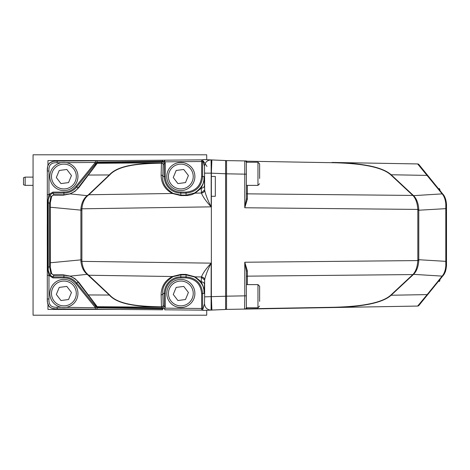 <?xml version="1.0" encoding="UTF-8"?>
<svg xmlns="http://www.w3.org/2000/svg" width="470" height="470" viewBox="0 0 470 470"><rect width="100%" height="100%" fill="white"/><g stroke="black" fill="none" stroke-linecap="round" stroke-linejoin="round"><path stroke-width="0.7" d="M441.953 193.646L417.654 163.936L331.943 162.438C362.981 163.055 382.721 167.161 391.152 174.764L413.565 195.649C416.602 198.692 418.341 203.251 418.776 209.326L418.776 260.674C418.335 266.76 416.596 271.319 413.565 274.351L391.152 295.236L427.165 294.608L442.135 276.119C444.179 273.816 445.407 270.438 445.807 265.985L445.807 204.015C445.407 199.562 444.179 196.184 442.135 193.881L441.953 193.646A1.651 1.322 -39 0 1 442.816 194.069C444.873 196.172 446.101 199.644 446.5 204.474L446.5 265.526C446.106 270.35 444.879 273.822 442.816 275.931C444.873 273.828 446.101 270.356 446.5 265.526L445.19 271.866L443.022 275.673L418.911 305.453A1.651 1.651 0 0 1 417.654 306.064L427.165 294.608A1.651 1.322 39 0 0 428.029 294.191M442.91 275.796A1.651 1.363 39 0 1 441.953 276.354M445.777 199.65A1.651 1.651 0 0 1 445.813 199.762L445.119 197.864L445.813 199.762M439.556 190.039L439.556 188.693L438.463 188.693M438.463 281.307L439.556 281.307L439.556 279.961M418.776 260.674L417.789 260.58L417.83 259.722L418.823 259.722L446.5 261.396L446.5 265.526A1.651 0.558 -0 0 1 445.807 265.985M445.807 204.015A1.651 0.558 -0 0 1 446.5 204.474C446.189 200.103 445.031 196.719 443.022 194.327A1.651 1.334 -37.8 0 0 442.135 193.881L413.565 195.649A1.651 1.093 128.6 0 0 413.171 195.743L390.758 174.828C382.451 167.355 362.846 163.307 331.943 162.696L246.186 161.198L247.097 162.232M413.23 274.633A1.651 1.199 -133 0 1 412.842 274.574L413.171 274.257A1.651 1.093 -128.6 0 0 413.565 274.351L442.135 276.119A1.651 1.334 37.8 0 0 443.022 275.673M444.285 273.793L445.119 272.136M417.654 163.936A1.651 1.651 0 0 1 418.911 164.547L443.022 194.327M413.23 195.367A1.651 1.199 133 0 0 412.842 195.426L247.373 193.846L247.367 199.121L244.77 207.763L246.398 198.604A0.993 0.523 180 0 0 247.367 199.121M418.776 209.326L417.789 209.42C417.436 203.41 415.897 198.851 413.171 195.743M413.171 274.257C415.897 271.161 417.436 266.602 417.789 260.58L244.77 262.237L247.367 270.879A0.993 0.523 -0 0 0 246.398 271.396L244.77 262.237L244.77 295.853L246.362 295.853L246.362 307.762L257.971 307.768L257.971 284.614L259.628 286.265L259.628 301.405M390.758 295.172A1.651 1.199 -133 0 0 391.152 295.236C382.721 302.839 362.981 306.945 331.943 307.562L331.943 307.304C362.846 306.693 382.451 302.645 390.758 295.172L412.842 274.574L247.373 276.154L247.373 284.614M417.654 306.064L244.77 309.084L246.186 308.802L247.097 307.768L246.186 308.802A0.993 0.64 56.5 0 0 245.651 308.808M257.971 284.614L246.398 284.614L246.398 276.995A0.993 0.834 0 0 1 247.373 276.154L247.367 270.879M246.398 271.396L246.362 295.853M247.373 185.386L247.373 193.846A0.993 0.834 180 0 1 246.398 193.005L246.398 185.386L257.971 185.386L257.971 162.232L259.628 163.889L259.628 178.471M245.651 161.192A0.993 0.64 123.5 0 0 246.186 161.198L244.576 160.91M246.362 174.147L244.77 174.147L244.77 160.916A1.651 1.651 0 0 1 246.362 162.238L246.398 198.604M244.576 309.09L244.77 295.853L226.552 296.176L226.552 160.599L226.552 173.824L244.77 174.147L244.77 207.763L417.789 209.42L417.83 210.278L446.5 208.604M245.64 308.819L244.77 309.084A1.651 1.651 0 0 0 246.362 307.762M246.398 309.054L331.943 307.562M226.552 160.599L246.398 160.946M226.552 309.401L226.552 296.176L226.552 309.401L244.77 309.084M226.552 161.533L226.552 173.771L225.577 173.771L225.6 160.54A0.993 0.993 0 0 1 226.552 161.533M201.383 192.741L201.407 193.047L195.162 193.141A1.651 0.946 -117.6 0 0 194.445 193.058C201.589 188.159 204.808 182.648 204.109 176.532L203.915 180.186L203.093 183.776L201.26 188.188A3.308 2.791 178.4 0 0 204.509 185.397L204.632 189.951L201.383 192.741L201.26 188.188L195.162 193.141L191.684 194.697L187.677 195.526L180.803 195.591L172.396 193.487C165.035 189.586 161.275 183.47 161.128 175.134A1.651 1.392 1.6 0 1 162.814 176.532L164.277 176.532L164.277 163.366L163.889 162.303L162.596 161.715L97.026 162.861L97.237 163.29L78.901 187.542L74.918 191.396L70.007 193.946L63.338 195.173L53.269 195.144L51.671 196.284L50.314 202.676L50.261 207.164L50.314 267.324L51.671 273.716L53.269 274.856L63.338 274.827L70.007 276.055L74.918 278.604L78.901 282.458A1.651 1.328 142.3 0 1 78.002 282.041L76.763 283.052L95.768 306.528L97.026 307.139L162.596 308.285L162.585 308.855L164.782 308.167L201.624 308.49L202.617 308.555L202.599 310.13L204.52 303.808L204.632 296.84L226.552 296.229L226.552 308.467A0.993 0.993 0 0 1 225.6 309.46L225.577 173.771L211.189 173.16L211.189 206.847C206.307 201.665 203.04 197.071 201.407 193.047A3.308 2.785 174.1 0 0 204.65 190.256C205.801 195.244 207.981 200.772 211.189 206.847L81.892 208.803L81.892 261.197C82.42 266.925 84.306 271.243 87.549 274.169L109.733 295.054C119.004 305.506 142.874 306.411 161.457 306.845L161.128 294.866C161.275 286.53 165.035 280.414 172.396 276.513L180.803 274.409L186.032 274.398L195.162 276.859L201.26 281.812L201.407 276.953C203.04 272.935 206.307 268.335 211.189 263.153C207.981 269.228 205.795 274.762 204.65 279.744A3.308 2.785 5.9 0 0 201.407 276.953L195.162 276.859A1.651 0.946 -62.4 0 1 194.445 276.942L186.061 274.891L186.032 274.398M211.365 296.834L211.365 196.301L215.331 196.301L215.331 176.456L211.365 176.456L211.365 173.166M211.365 196.301L211.365 176.456L211.365 196.301M211.365 296.852L211.882 310.059L211.059 310.094C207.135 309.806 204.955 307.709 204.52 303.808M180.803 274.409L180.833 276.912L186.061 276.912L186.061 274.891L180.833 274.891L173.113 276.624C165.505 281.483 162.074 287.1 162.814 293.468L163.137 305.453A1.651 1.392 178.4 0 1 161.457 306.845L161.445 307.104A1.651 1.651 -29.8 0 0 163.137 305.453L164.277 306.634L162.596 308.285L161.445 307.104C142.698 306.675 118.816 305.7 109.375 295.119L87.191 274.333C83.66 271.495 81.563 267.166 80.905 261.355L211.189 263.153L211.089 310.094M225.6 309.46L211.882 310.059M225.541 309.477L211.059 310.112M88.536 275.314A1.651 1.204 -46.5 0 0 88.895 275.25L172.396 276.513A1.651 0.952 -115.3 0 0 173.113 276.624M78.901 282.458L97.237 306.71L95.98 306.093C96.861 306.704 94.082 302.856 87.649 294.537L78.002 282.041C76.675 279.891 73.96 277.929 69.854 276.16L87.191 274.333A1.651 0.875 -58.7 0 0 87.549 274.169M80.905 261.355L80.905 208.645C81.563 202.834 83.66 198.51 87.191 195.667A1.651 0.875 58.7 0 1 87.549 195.831C84.306 198.757 82.42 203.081 81.892 208.803L80.905 208.645M63.338 195.173A1.651 0.905 -89.3 0 1 63.897 194.803L69.854 193.84L87.191 195.667L88.536 194.686A1.651 1.204 46.5 0 1 88.895 194.75L87.549 195.831M161.128 175.134L161.457 163.155C142.921 163.601 119.11 164.453 109.733 174.946L88.895 194.75L172.396 193.487A1.651 0.952 -64.7 0 1 173.113 193.376L180.833 195.109L186.061 195.109L194.445 193.058M51.671 273.716A1.651 0.946 157.9 0 1 50.854 273.287L49.614 266.884L49.614 203.116L50.854 196.713L53.897 194.686L63.897 194.803L63.897 193.088L52.916 193.088L50.02 194.792L48.257 199.674L48.257 270.326L47.911 270.391L48.968 275.338L47.311 275.338L47.311 171.039C46.9 164.095 50.178 160.787 57.146 161.116L202.605 159.847L202.617 161.445L201.624 161.51L201.612 159.859L202.629 159.847M53.269 274.856A1.651 0.922 89.3 0 0 53.897 275.314L50.854 273.287L50.02 275.209L52.916 276.912L63.897 276.912A16.556 16.556 0 0 1 76.763 283.052L75.987 283.674A15.563 15.563 0 0 0 63.897 277.905L52.916 277.905L48.968 275.338L48.968 298.961C48.51 304.901 51.242 307.656 57.164 307.227L61.188 307.262A14.059 14.059 0 0 1 50.907 288.087A14.059 14.059 0 0 1 75.047 284.914A14.059 14.059 0 0 1 65.724 307.404A14.059 14.059 0 0 1 50.907 288.087M63.338 274.827A1.651 0.905 89.3 0 0 63.897 275.197L53.897 275.314L52.916 276.912L52.916 277.905M69.854 276.16L63.897 275.197L63.897 277.905M204.65 279.744L204.109 293.468L202.617 293.468C201.618 283.404 196.102 277.887 186.061 276.912L186.061 277.905L180.833 277.905L180.833 276.912A16.556 16.556 0 0 0 164.277 293.468L165.27 293.468L165.27 306.634L164.277 306.634L164.277 293.468L162.814 293.468A1.651 1.392 178.4 0 1 161.128 294.866M202.617 161.445L202.617 176.532L201.624 176.532L201.624 161.51L164.782 161.833A2.65 2.644 -45.5 0 1 165.27 163.366L164.277 163.366L163.137 164.547A1.651 1.651 -150.2 0 0 161.445 162.896L161.457 163.155A1.651 1.392 1.6 0 1 163.137 164.547L162.814 176.532C162.103 182.912 165.534 188.529 173.113 193.376M88.536 194.686L109.375 174.881C118.704 164.341 142.645 163.313 161.445 162.896L162.596 161.715L162.585 161.145L97.014 162.074L95.416 162.438L95.398 160.787L97.008 160.769L97.026 162.861L95.768 163.472L76.763 186.948A16.556 16.556 0 0 1 63.897 193.088L63.897 192.095A15.563 15.563 0 0 0 75.987 186.326L94.999 162.849A2.644 2.644 -116 0 1 95.416 162.438L66.358 162.691A14.059 14.059 0 0 1 77.521 179.992A14.059 14.059 0 0 1 59.461 189.868A14.059 14.059 0 0 1 50.907 171.145A14.059 14.059 0 0 1 75.047 167.978A14.059 14.059 0 0 1 65.724 190.468A14.059 14.059 0 0 1 50.907 171.145M78.901 187.542A1.651 1.328 -142.3 0 0 78.002 187.959L87.649 175.463C94.076 167.155 96.855 163.302 95.98 163.907L94.999 162.849M69.854 193.84C73.96 192.071 76.681 190.109 78.002 187.959L75.987 186.326M53.269 195.144A1.651 0.922 -89.3 0 1 53.897 194.686L52.916 193.088L52.916 192.095L63.897 192.095M51.671 196.284A1.651 0.946 -157.9 0 0 50.854 196.713L50.02 194.792L49.156 194.316L52.916 192.095M50.314 267.324A1.651 0.546 -179.6 0 1 49.614 266.884L47.711 267.213L47.911 270.391L47.3 270.197L47.311 298.961L47.311 275.338M50.314 202.676A1.651 0.546 179.6 0 0 49.614 203.116L47.711 202.787L47.711 267.213L47.3 267.213L47.3 270.197M204.509 284.603A3.308 2.791 1.6 0 0 201.26 281.812L203.093 286.224L203.915 289.814L204.109 293.468C204.814 287.364 201.595 281.853 194.445 276.942M204.632 296.84L204.632 280.05L201.383 277.259M225.6 160.54L211.059 159.906C207.135 160.194 204.955 162.291 204.52 166.192L204.65 190.256M211.882 159.941L211.365 173.148M211.089 159.906L211.189 173.16L204.632 173.16M210.689 159.871L211.059 159.888L210.689 159.888M203.598 159.565L225.541 160.534M210.766 310.106L202.946 310.447M202.946 159.553L210.719 159.888M204.52 166.192L202.599 159.871M186.032 195.602L186.061 193.088C196.125 192.089 201.642 186.572 202.617 176.532L204.109 176.532L204.509 185.397M61.188 162.738L57.164 162.773C51.218 162.367 48.486 165.123 48.968 171.039L48.968 194.662L47.711 202.787L47.3 202.787L47.3 267.213M48.257 199.674L47.3 199.803L47.3 202.787M56.324 294.461L59.249 287.405L66.822 286.412L71.469 292.475L68.544 299.531L60.971 300.524L56.324 294.461M66.358 307.31L162.585 308.855L162.585 309.806L57.146 308.884C50.202 309.231 46.924 305.923 47.311 298.961L47.47 302.527L49.127 306.681L52.188 308.42L55.548 308.855L162.585 309.806M165.27 306.634A2.65 2.644 45.5 0 1 164.782 308.167L164.764 309.818L201.612 310.141L164.764 309.818M167.849 288.087A14.059 14.059 0 0 1 191.989 284.914A14.059 14.059 0 0 1 182.66 307.404A14.059 14.059 0 0 1 167.849 288.087M173.26 294.461L176.185 287.405L183.758 286.412L188.405 292.475L185.48 299.531L177.907 300.524L173.26 294.461M202.599 309.595L202.617 310.118M202.975 310.447L204.991 310.359M202.617 159.882L202.599 160.405M167.849 171.145A14.059 14.059 0 0 1 191.989 167.978A14.059 14.059 0 0 1 182.66 190.468A14.059 14.059 0 0 1 167.849 171.145M173.26 177.525L176.185 170.469L183.758 169.476L188.405 175.539L185.48 182.595L177.907 183.588L173.26 177.525M201.612 159.859L164.764 160.182L164.782 161.833L162.585 161.145L162.585 160.194L97.008 160.769M56.324 177.525L59.249 170.469L66.822 169.476L71.469 175.539L68.544 182.595L60.971 183.588L56.324 177.525M203.434 161.128L206.964 166.427M49.156 194.316L48.968 194.662L47.311 194.662L47.3 199.803M47.282 244.923L47.282 225.077M95.98 306.093L94.999 307.151A2.644 2.644 116 0 0 95.416 307.562L95.398 309.213M202.617 308.555L202.617 293.468L201.624 293.468L201.612 310.141L202.629 310.153M202.605 310.153L201.612 310.141M163.889 162.303L164.571 161.727L164.429 160.182L162.585 160.194M47.946 165.37L47.946 160.581L118.528 160.581M118.528 309.419L47.946 309.419L47.946 304.63M206.706 310.288L206.706 315.206L33.059 315.206L33.059 154.795L206.706 154.795L206.706 159.7M25.151 185.35L23.5 184.757L25.151 185.35L33.059 185.35L25.151 185.35L25.151 177.12L33.059 177.12M23.5 184.757L23.5 177.719L25.151 177.12M259.628 295.63L259.628 286.265M259.628 173.254L259.628 163.889M390.758 174.828A1.651 1.199 133 0 1 391.152 174.764L427.165 175.392A1.651 1.322 -39 0 1 428.029 175.809M417.83 259.722L417.83 210.278M246.186 308.802L331.943 307.304M257.971 162.232L246.362 162.232A1.651 1.651 0 0 0 244.77 160.916L245.64 161.181M87.649 294.537L88.548 294.954L109.733 295.054M49.626 262.836L81.78 259.787M81.78 210.213L49.626 207.164M87.649 175.463L88.548 175.046L109.733 174.946M180.803 195.591L180.833 193.088A16.556 16.556 0 0 1 164.277 176.532L165.27 176.532A15.563 15.563 0 0 0 180.833 192.095L186.061 192.095C195.508 191.172 200.696 185.985 201.624 176.532M161.539 307.21L97.237 306.71L97.008 309.231M186.061 192.095L186.061 193.088L180.833 193.088L180.833 192.095M95.98 163.907L97.237 163.29L161.539 162.79M48.257 270.326L50.02 275.209L49.156 275.684M94.999 307.151L75.987 283.674M180.833 277.905A15.563 15.563 0 0 0 165.27 293.468M201.624 293.468C200.702 284.021 195.514 278.833 186.061 277.905M165.27 163.366L165.27 176.532M52.44 288.715A12.402 12.402 0 0 0 65.506 305.764A12.402 12.402 0 0 0 73.737 285.925A12.402 12.402 0 0 0 52.44 288.715M169.376 288.715A12.402 12.402 0 0 0 182.448 305.764A12.402 12.402 0 0 0 190.673 285.925A12.402 12.402 0 0 0 169.376 288.715M169.376 171.779A12.402 12.402 0 0 0 182.448 188.828A12.402 12.402 0 0 0 190.673 168.983A12.402 12.402 0 0 0 169.376 171.779M52.44 171.779A12.402 12.402 0 0 0 65.506 188.828A12.402 12.402 0 0 0 73.737 168.983A12.402 12.402 0 0 0 52.44 171.779M48.968 298.961L47.311 298.961M48.968 171.039L47.311 171.039L47.311 194.662M57.164 307.227L57.146 308.884M57.164 162.773L57.146 161.116L95.398 160.787M440.143 190.767A165.375 165.375 0 0 0 439.556 188.693M439.556 281.307A165.375 165.375 0 0 0 440.143 279.233M445.178 271.924C445.495 272.007 445.942 269.874 446.5 265.526M164.764 160.182L164.429 160.182M57.146 161.116L53.58 161.304L49.438 162.996L47.728 166.08L47.311 171.039M257.971 307.768L259.628 306.111M257.971 185.386L259.628 183.735"/></g></svg>
